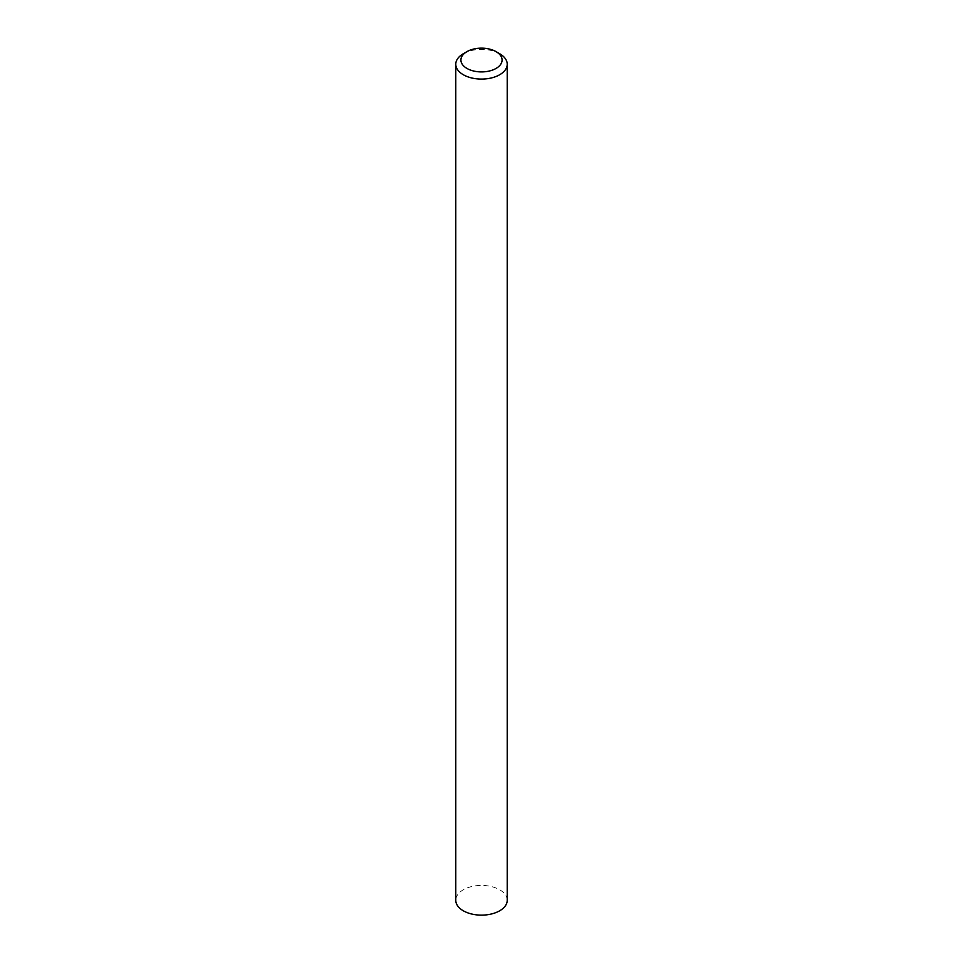 <?xml version="1.0" encoding="UTF-8"?>
<svg xmlns="http://www.w3.org/2000/svg" width="963" height="963" viewBox="0 0 963 963"><rect width="100%" height="100%" fill="white"/><g stroke="black" fill="none" stroke-linecap="round" stroke-linejoin="round"><path stroke-width="0.72" stroke-dasharray="4.82 3.61" d="M507.224 900.285A25.724 14.854 0 0 0 491.347 886.562A25.724 14.854 0 0 0 463.311 889.776A25.724 14.854 0 0 0 455.776 900.285M463.311 53.735A25.724 14.854 180 0 1 499.689 53.735"/><path stroke-width="1.44" d="M463.311 53.735L466.947 51.629A20.584 11.881 0 0 0 466.947 68.433A20.584 11.881 0 0 0 496.053 68.433A20.584 11.881 0 0 0 496.053 51.629A20.584 11.881 0 0 0 466.947 51.629L463.311 53.735A25.724 14.854 180 0 0 455.776 64.232A25.724 14.854 180 0 0 471.653 77.955A25.724 14.854 180 0 0 499.689 74.741A25.724 14.854 180 0 0 507.224 64.232A25.724 14.854 180 0 0 499.689 53.735L496.053 51.629M455.776 64.232L455.776 900.285A25.724 14.854 0 0 0 471.653 914.007A25.724 14.854 0 0 0 499.689 910.781A25.724 14.854 0 0 0 507.224 900.285L507.224 64.232"/></g></svg>

